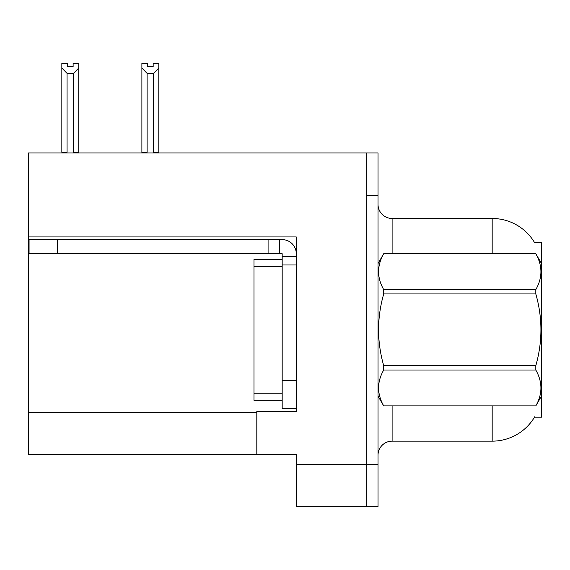 <?xml version="1.0" encoding="UTF-8"?>
<svg xmlns="http://www.w3.org/2000/svg" width="570" height="570" viewBox="0 0 570 570"><rect width="100%" height="100%" fill="white"/><g stroke="black" fill="none" stroke-linecap="round" stroke-linejoin="round"><path stroke-width="0.85" d="M28.5 236.942L296.272 236.942L296.272 380.553L282.179 380.553L282.179 408.74L296.272 408.74L296.272 380.553L296.272 411.419L256.814 411.419L256.814 454.547L28.5 454.547L28.5 152.945L366.745 152.945L366.745 506.687L296.272 506.687L296.272 464.407L366.745 464.407L366.745 506.687L378.017 506.687L378.017 464.407L366.745 464.407L366.745 195.225L378.017 195.225L378.017 464.407M256.814 454.547L296.272 454.547L296.272 464.407M534.582 242.613A49.326 49.326 0 0 0 492.174 218.481A49.326 49.326 0 0 1 534.582 242.613L541.5 242.435L541.5 417.197L534.475 417.197L534.724 416.777A49.326 49.326 0 0 1 492.174 441.151A49.326 49.326 0 0 0 534.475 417.197M378.017 455.252A14.093 14.093 0 0 1 392.11 441.151L492.174 441.151L492.174 405.918M492.174 253.714L492.174 218.481A49.326 49.326 0 0 1 534.475 242.435A49.326 49.326 0 0 0 492.174 218.481L392.11 218.481A14.093 14.093 0 0 1 378.017 204.388A14.093 14.093 0 0 0 392.11 218.481L392.11 253.714M366.745 152.945L378.017 152.945L378.017 195.225M154.278 152.945L153.587 152.24L153.587 73.373L147.11 73.373L141.887 68.001L141.887 63.313L147.53 63.313L147.53 66.654L153.166 66.654L147.53 66.654M153.166 66.654L153.166 63.313L158.802 63.313L158.802 68.001L153.587 73.373M153.587 152.24L158.802 152.24L158.802 152.945L158.802 68.001M147.11 73.373L147.11 152.24L146.412 152.945M147.11 152.24L141.887 152.24L141.887 68.001L141.887 152.945M73.117 66.654L67.474 66.654L73.117 66.654L73.117 63.313L78.753 63.313L78.753 68.001L73.537 73.373L67.061 73.373L67.061 152.24L61.838 152.24L61.838 68.001L67.061 73.373M61.838 68.001L61.838 63.313L67.474 63.313L67.474 66.654M67.061 152.24L66.362 152.945M78.753 68.001L78.753 152.24L73.537 152.24L73.537 73.373M74.228 152.945L73.537 152.24M78.753 152.24L78.753 152.945M141.887 68.001L141.887 152.24M57.249 253.714L57.249 239.621L29.063 239.621L29.063 253.714L282.179 253.714L282.179 256.529L296.272 256.529M57.249 239.621L282.179 239.621A14.093 14.093 0 0 1 296.272 253.721M282.179 408.74L296.272 408.74M279.357 253.714L279.357 239.621M296.272 264.986L282.179 264.986L282.179 256.529M282.179 380.553L282.179 259.35L253.992 259.35L253.992 400.282L282.179 400.282M268.085 253.714L268.085 239.621M541.5 263.575L535.807 253.714L383.71 253.757C376.891 265.663 376.891 277.618 383.71 289.624L383.71 293.942C376.884 317.796 376.884 341.715 383.71 365.691L383.71 370.008C376.891 381.914 376.891 393.877 383.71 405.883L535.807 405.883C542.626 393.97 542.626 382.014 535.807 370.008L383.71 370.008M383.71 289.624L535.807 289.624C542.626 277.718 542.626 265.762 535.807 253.757M535.807 289.624L535.807 293.942L383.71 293.942M383.71 365.691L535.807 365.691C542.633 341.715 542.633 317.796 535.807 293.942M535.807 365.691L535.807 370.008M541.5 396.057L535.807 405.918M378.017 263.575L383.71 253.714L535.807 253.714M378.017 396.057L383.71 405.918M383.71 405.883L535.807 405.883M28.5 412.267L256.814 412.267M392.11 405.918L392.11 441.151M378.295 263.098A14.093 2.444 -0 0 1 378.017 262.613M253.992 393.236L282.179 393.236M253.992 266.397L282.179 266.397"/></g></svg>
